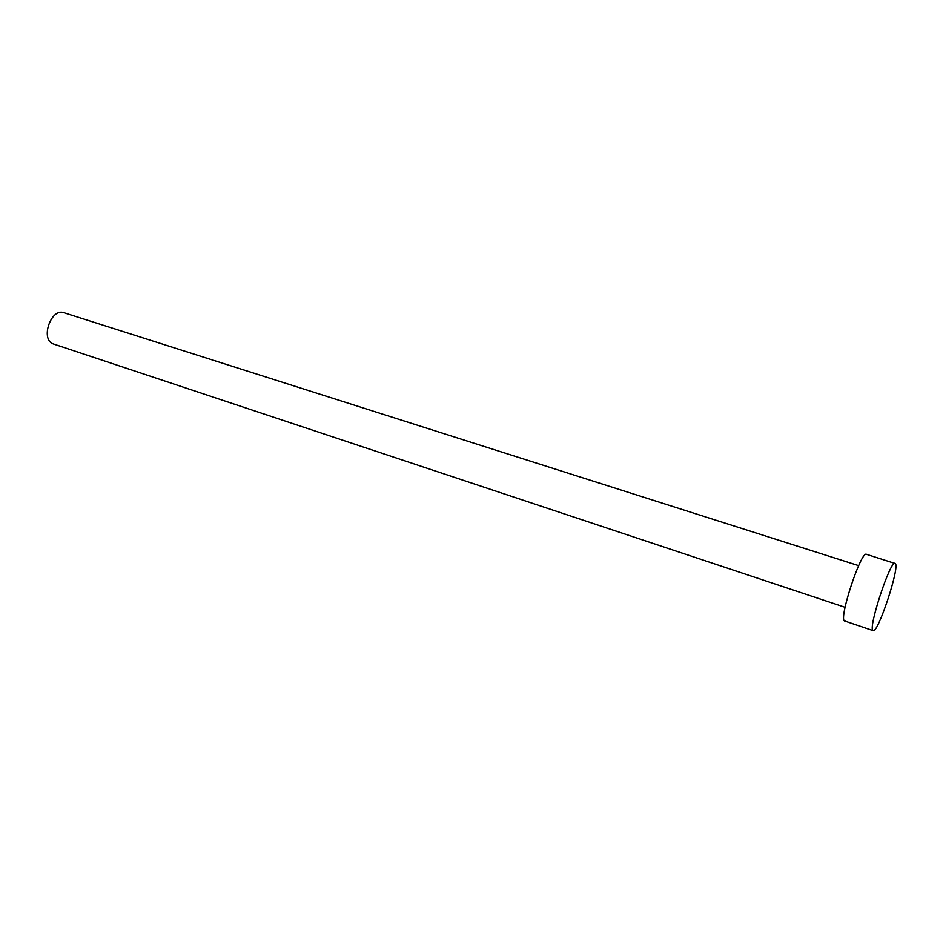 <?xml version="1.0" encoding="UTF-8"?>
<svg xmlns="http://www.w3.org/2000/svg" width="943" height="943" viewBox="0 0 943 943"><rect width="100%" height="100%" fill="white"/><g stroke="black" fill="none" stroke-linecap="round" stroke-linejoin="round"><path stroke-width="1.41" d="M845.093 607.292L53.056 343.853C40.125 339.138 51.122 307.701 63.924 312.722L858.649 565.635M873.171 630.631L844.492 620.907C838.645 618.596 861.136 550.417 866.464 554.307L895.449 563.608C899.693 567.992 877.862 633.72 873.171 630.631L872.959 630.502C867.855 628.427 890.51 559.623 895.084 563.301"/></g></svg>
